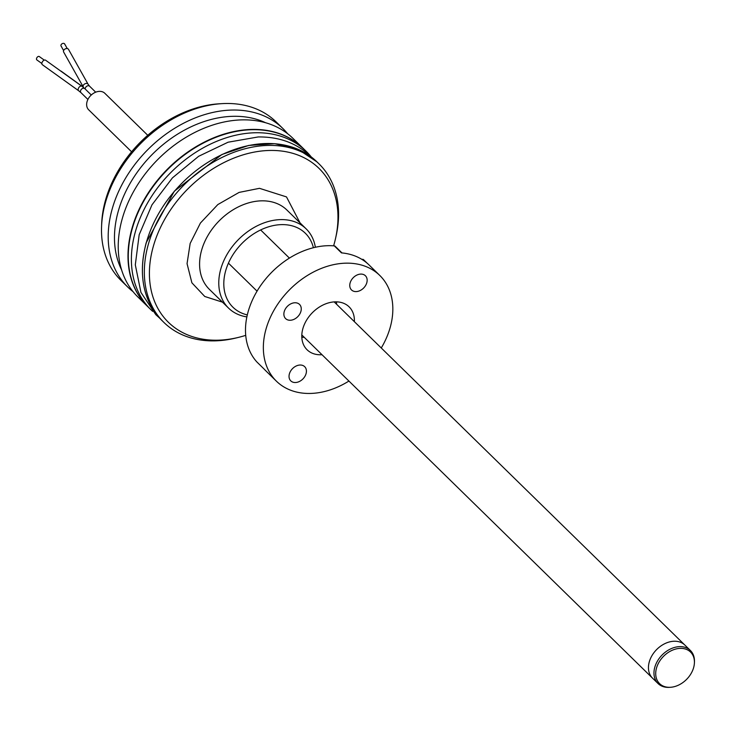 <?xml version="1.0" encoding="UTF-8"?>
<svg xmlns="http://www.w3.org/2000/svg" width="731" height="731" viewBox="0 0 731 731"><rect width="100%" height="100%" fill="white"/><g stroke="black" fill="none" stroke-linecap="round" stroke-linejoin="round"><path stroke-width="1.1" d="M152.678 311.369A110.902 81.771 -45.6 0 1 150.951 309.752L147.826 306.691A110.902 81.771 -45.6 0 1 145.451 198.183A110.902 81.771 -45.6 0 1 252.497 129.698A110.902 81.771 -45.6 0 1 302.963 148.155L306.088 151.216A110.902 81.771 -45.6 0 1 310.967 156.608M150.951 309.752A110.902 81.771 -45.6 0 1 148.576 201.235A110.902 81.771 -45.6 0 1 255.622 132.75A110.902 81.771 -45.6 0 1 306.088 151.216M680.47 648.36A22.104 16.301 134.4 0 0 656.475 668.18A22.104 16.301 134.4 0 0 669.66 687.323A22.104 16.301 134.4 0 0 670.4 687.295A22.104 16.301 134.4 0 0 694.413 662.752A22.104 16.301 134.4 0 0 680.47 648.36M694.413 662.752L694.45 661.683A23.127 17.051 134.4 0 0 690.384 650.471A23.127 17.051 134.4 0 0 679.857 646.624A23.127 17.051 134.4 0 0 657.544 660.906A23.127 17.051 134.4 0 0 658.037 683.531A23.127 17.051 134.4 0 0 668.554 687.387A23.127 17.051 134.4 0 0 669.331 687.359L670.4 687.295M690.384 650.471L684.883 645.089A23.127 17.051 134.4 0 0 674.357 641.233A23.127 17.051 134.4 0 0 652.034 655.515A23.127 17.051 134.4 0 0 652.527 678.149L301.821 334.953M334.168 301.894L684.883 645.089A23.127 17.051 134.4 0 0 674.357 641.233A23.127 17.051 134.4 0 0 652.034 655.515A23.127 17.051 134.4 0 0 652.527 678.149L658.037 683.531M245.735 335.346A107.667 79.387 -45.6 0 1 238.47 337.393A107.667 79.387 -45.6 0 1 217.381 340.207A107.667 79.387 -45.6 0 1 153.154 246.968A107.667 79.387 -45.6 0 1 270.004 150.449A107.667 79.387 -45.6 0 1 335.62 238.114A107.667 79.387 -45.6 0 1 333.61 245.835M238.47 337.393L236.086 337.978A110.902 81.771 -45.6 0 1 214.357 340.874A110.902 81.771 -45.6 0 1 163.89 322.417A110.902 81.771 -45.6 0 1 161.524 213.9A110.902 81.771 -45.6 0 1 268.56 145.414A110.902 81.771 -45.6 0 1 319.027 163.881A110.902 81.771 -45.6 0 1 336.15 235.711L335.62 238.114M246.877 316.898A55.455 40.881 -45.6 0 1 228.556 308.107A55.455 40.881 -45.6 0 1 227.368 253.849A55.455 40.881 -45.6 0 1 280.896 219.611A55.455 40.881 -45.6 0 1 306.125 228.84A55.455 40.881 -45.6 0 1 315.363 247.261M247.316 314.906A51.755 38.158 -45.6 0 1 227.25 266.011A51.755 38.158 -45.6 0 1 281.773 224.618A51.755 38.158 -45.6 0 1 313.398 247.727M133.051 291.66A110.902 81.771 -45.6 0 1 127.742 287.036L121.054 280.494A110.902 81.771 -45.6 0 1 101.563 226.747L101.664 223.951A108.234 79.798 -45.6 0 1 105.365 200.687A108.234 79.798 -45.6 0 1 219.236 103.802L222.032 103.638A110.902 81.771 -45.6 0 1 225.724 103.491A110.902 81.771 -45.6 0 1 276.181 121.958L282.879 128.51A110.902 81.771 -45.6 0 1 287.612 133.709M101.563 226.747A110.902 81.771 -45.6 0 1 105.355 202.916A110.902 81.771 -45.6 0 1 222.032 103.638M127.742 287.036A110.902 81.771 -45.6 0 1 112.053 209.459A110.902 81.771 -45.6 0 1 232.412 110.043A110.902 81.771 -45.6 0 1 282.879 128.51M121.611 269.894A106.287 78.363 -45.6 0 1 118.166 211.579A106.287 78.363 -45.6 0 1 233.518 116.302A106.287 78.363 -45.6 0 1 265.6 122.744M137.784 296.868A110.902 81.771 -45.6 0 1 135.418 188.351A110.902 81.771 -45.6 0 1 242.454 119.866A110.902 81.771 -45.6 0 1 292.921 138.333L302.68 147.881A110.902 81.771 -45.6 0 1 302.817 148.018L302.68 147.881A110.902 81.771 -45.6 0 0 252.213 129.414A110.902 81.771 -45.6 0 0 131.845 228.84A110.902 81.771 -45.6 0 0 147.543 306.417A110.902 81.771 -45.6 0 0 147.68 306.554L137.784 296.868M131.598 151.801L88.679 109.805A11.55 8.516 -45.6 0 1 89.465 96.967A11.55 8.516 -45.6 0 1 102.532 91.841A11.55 8.516 -45.6 0 1 104.835 93.294L147.753 135.29M41.969 62.775A2.769 1.7 125.6 0 0 42.371 64.721L78.665 90.754A2.769 1.7 125.6 0 1 78.263 88.807A2.769 1.7 125.6 0 1 79.88 86.523A2.769 1.7 125.6 0 1 81.899 86.249L45.605 60.216A2.769 1.7 125.6 0 0 43.586 60.499A2.769 1.7 125.6 0 0 41.969 62.775M41.859 63.506L36.852 59.915A2.083 1.279 -54.4 0 1 36.55 58.453A2.083 1.279 -54.4 0 1 37.756 56.744A2.083 1.279 -54.4 0 1 39.273 56.534L44.289 60.125M83.462 87.309L61.349 71.318A2.769 2.348 125.9 0 0 60.627 70.989M88.104 84.257L68.486 49.333A2.769 1.955 150.7 0 0 68.047 48.858A2.769 1.955 150.7 0 0 64.73 49.224A2.769 1.955 150.7 0 0 63.652 52.047L83.27 86.98A2.769 1.955 150.7 0 1 84.348 84.156A2.769 1.955 150.7 0 1 87.674 83.791A2.769 1.955 150.7 0 1 88.104 84.257L89.566 86.176A2.769 2.047 134.4 0 0 89.374 86.02A2.769 2.047 134.4 0 0 85.947 86.98A2.769 2.047 134.4 0 0 85.198 89.045M61.377 46.364A2.083 1.471 -29.3 0 1 61.048 46.007A2.083 1.471 -29.3 0 1 61.861 43.887A2.083 1.471 -29.3 0 1 64.346 43.613A2.083 1.471 -29.3 0 1 64.675 43.97A2.083 1.471 -29.3 0 1 64.812 44.436M322.015 354.718A30.035 22.149 -45.6 0 1 307.084 349.774A30.035 22.149 -45.6 0 1 303.941 325.469A30.035 22.149 -45.6 0 1 325.204 304.032A30.035 22.149 -45.6 0 1 349.098 306.837A30.035 22.149 -45.6 0 1 354.371 321.658M336.516 301.848A30.035 22.149 -45.6 0 1 336.516 304.197M291.614 303.484A9.932 7.328 -45.6 0 1 299.518 304.407A9.932 7.328 -45.6 0 1 300.551 312.448A9.932 7.328 -45.6 0 1 293.524 319.538A9.932 7.328 -45.6 0 1 285.62 318.606A9.932 7.328 -45.6 0 1 284.578 310.574A9.932 7.328 -45.6 0 1 291.614 303.484M361.964 259.423A2.312 1.7 -45.6 0 1 363.599 259.706A2.312 1.7 -45.6 0 1 363.654 259.761L367.291 263.324M348.925 381.052A73.941 54.514 -45.6 0 1 335.191 388.07A73.941 54.514 -45.6 0 1 276.382 381.153A73.941 54.514 -45.6 0 1 268.652 321.32A73.941 54.514 -45.6 0 1 320.991 268.551A73.941 54.514 -45.6 0 1 379.8 275.468A73.941 54.514 -45.6 0 1 381.271 347.993M256.937 362.028A2.312 1.7 -45.6 0 1 256.883 361.973A2.312 1.7 -45.6 0 1 256.828 361.918A73.941 54.514 -45.6 0 1 303.146 251.08A73.941 54.514 -45.6 0 1 334.314 245.89A2.312 1.7 -45.6 0 1 335.182 246.274L341.98 252.926M256.828 361.918L263.973 368.908A73.941 54.514 134.4 0 0 265.673 370.672L276.382 381.153M357.505 274.81A9.932 7.328 -45.6 0 1 365.409 275.742A9.932 7.328 -45.6 0 1 366.441 283.783A9.932 7.328 -45.6 0 1 359.414 290.874A9.932 7.328 -45.6 0 1 351.51 289.942A9.932 7.328 -45.6 0 1 350.469 281.901A9.932 7.328 -45.6 0 1 357.505 274.81M296.777 365.747A9.932 7.328 -45.6 0 1 304.681 366.679A9.932 7.328 -45.6 0 1 305.713 374.72A9.932 7.328 -45.6 0 1 298.677 381.81A9.932 7.328 -45.6 0 1 290.783 380.878A9.932 7.328 -45.6 0 1 289.741 372.837A9.932 7.328 -45.6 0 1 296.777 365.747M304.169 337.256A30.035 22.149 -45.6 0 1 301.821 337.302M379.8 275.468L369.091 264.988A73.941 54.514 134.4 0 0 341.459 252.88L334.314 245.89M306.125 228.84L286.936 210.062A55.455 40.881 134.4 0 0 261.707 200.833A55.455 40.881 134.4 0 0 208.18 235.071A55.455 40.881 134.4 0 0 209.368 289.33L228.556 308.107M222.462 302.15L204.762 296.484L191.887 282.806L187.054 263.653L190.161 243.432L200.422 223.037L217.829 204.561L239.119 192.399L259.496 188.324L286.497 196.913L300.03 222.882M163.89 322.417L161.944 320.507A110.902 81.771 -45.6 0 1 146.246 242.93A110.902 81.771 -45.6 0 1 266.614 143.514A110.902 81.771 -45.6 0 1 317.08 161.971L319.027 163.881M81.899 86.249L84.851 88.698A2.769 2.047 134.4 0 0 83.581 88.232A2.769 2.047 134.4 0 0 80.574 90.717A2.769 2.047 134.4 0 0 80.967 92.663L87.912 99.453M311.507 157.147L310.712 156.361C296.823 143.175 279.306 136.706 258.18 136.953L228.09 142.207L198.622 156.306L172.443 177.861L151.984 204.835L139.182 234.733L135.308 264.85L140.946 292.427L155.804 314.659L159.623 318.113M289.412 258.098L260.638 229.945M257.056 291.157L228.428 263.142M161.944 320.507C143.203 300.934 137.949 275.02 146.182 242.765L174.325 191.184L221.886 154.515L248.641 145.46L274.71 143.678L298.12 149.325L317.08 161.971M84.851 88.698L91.284 94.993M80.967 92.663L78.665 90.754M89.566 86.176L95.697 92.188M83.645 87.601L83.27 86.98M61.048 46.007L63.615 50.585M64.675 43.97L67.243 48.548M363.599 259.706L367.318 263.352M256.883 361.973L264.001 368.936"/></g></svg>
